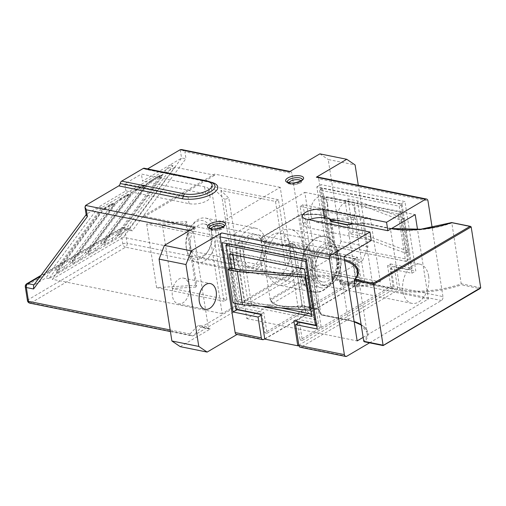 <?xml version="1.0" encoding="UTF-8"?>
<svg xmlns="http://www.w3.org/2000/svg" width="506" height="506" viewBox="0 0 506 506"><rect width="100%" height="100%" fill="white"/><g stroke="black" fill="none" stroke-linecap="round" stroke-linejoin="round"><path stroke-width="0.38" stroke-dasharray="2.53 1.9" d="M189.314 286.023A13.118 8.425 101.4 0 0 183.463 278.142A13.118 8.425 101.4 0 0 172.407 295.978A13.118 8.425 101.4 0 0 178.264 303.859A13.118 8.425 101.4 0 0 189.314 286.023M354.592 209.958A13.118 8.425 101.4 0 0 348.735 202.077A13.118 8.425 101.4 0 0 337.685 219.914A13.118 8.425 101.4 0 0 343.536 227.795A13.118 8.425 101.4 0 0 354.592 209.958M327.711 204.525A13.118 8.425 101.4 0 0 321.86 196.644A13.118 8.425 101.4 0 0 310.804 214.481A13.118 8.425 101.4 0 0 316.661 222.362A13.118 8.425 101.4 0 0 327.711 204.525M186.17 247.377A19.69 12.65 101.4 0 0 186.341 248.332A19.69 12.65 101.4 0 0 207.118 252.532A19.69 12.65 101.4 0 0 211.546 232.431A19.69 12.65 101.4 0 0 211.375 231.476A19.69 12.65 101.4 0 0 190.598 227.276A19.69 12.65 101.4 0 0 186.17 247.377M186.493 248.984A22.719 14.592 101.4 0 0 186.689 250.09A22.719 14.592 101.4 0 0 196.632 262.633A22.719 14.592 101.4 0 0 215.771 231.742A22.719 14.592 101.4 0 0 205.632 218.092A22.719 14.592 101.4 0 0 191.597 225.79A22.719 14.592 101.4 0 0 186.493 248.984M190.395 246.688A16.66 10.702 -78.6 0 1 204.43 224.031A16.66 10.702 -78.6 0 1 211.723 233.228A16.66 10.702 -78.6 0 1 211.869 234.044A16.66 10.702 -78.6 0 1 208.124 251.052A16.66 10.702 -78.6 0 1 197.833 256.694A16.66 10.702 -78.6 0 1 190.395 246.688M236.561 259.104A22.719 14.592 101.4 0 0 246.7 272.753A22.719 14.592 101.4 0 0 265.84 241.862A22.719 14.592 101.4 0 0 255.701 228.212A22.719 14.592 101.4 0 0 236.561 259.104M340.829 258.566A19.69 12.65 -78.6 0 1 336.408 278.667A19.69 12.65 -78.6 0 1 315.624 274.467A19.69 12.65 -78.6 0 1 315.453 273.506A19.69 12.65 -78.6 0 1 319.881 253.405A19.69 12.65 -78.6 0 1 340.658 257.605A19.69 12.65 -78.6 0 1 340.829 258.566M340.506 256.953A22.719 14.592 -78.6 0 1 335.402 280.147A22.719 14.592 -78.6 0 1 321.367 287.844A22.719 14.592 -78.6 0 1 311.228 274.195A22.719 14.592 -78.6 0 1 330.367 243.304A22.719 14.592 -78.6 0 1 340.31 255.853A22.719 14.592 -78.6 0 1 340.506 256.953M336.604 259.255A16.66 10.702 101.4 0 0 329.166 249.243A16.66 10.702 101.4 0 0 318.875 254.891A16.66 10.702 101.4 0 0 315.13 271.899A16.66 10.702 101.4 0 0 315.276 272.709A16.66 10.702 101.4 0 0 322.569 281.905A16.66 10.702 101.4 0 0 336.604 259.255M243.873 257.497A16.66 10.702 -78.6 0 1 257.915 234.841A16.66 10.702 -78.6 0 1 265.346 244.853A16.66 10.702 -78.6 0 1 251.311 267.503A16.66 10.702 -78.6 0 1 243.873 257.497M261.159 264.075A22.719 14.592 101.4 0 0 271.298 277.724A22.719 14.592 101.4 0 0 290.444 246.833A22.719 14.592 101.4 0 0 280.305 233.184A22.719 14.592 101.4 0 0 261.159 264.075M240.464 256.808A16.66 10.702 -78.6 0 1 254.499 234.151A16.66 10.702 -78.6 0 1 261.937 244.158A16.66 10.702 -78.6 0 1 247.896 266.814A16.66 10.702 -78.6 0 1 240.464 256.808M135.69 189.668A1.512 1.006 59.5 0 1 135.893 189.478A1.512 1.006 59.5 0 1 137.29 189.94L143.451 186.309A6.059 1.221 139 0 1 145.519 185.708A6.059 1.221 139 0 1 144.849 187.384L102.61 244.196A6.059 1.221 139 0 1 96.197 249.869L90.03 253.5A1.512 1.006 59.5 0 1 89.689 251.539A4.541 0.917 -41 0 1 88.639 250.729L130.877 193.918A4.541 0.917 -41 0 1 135.69 189.668L141.851 186.037A4.541 0.917 -41 0 1 142.901 186.84L100.662 243.652A4.541 0.917 -41 0 1 95.849 247.908L89.689 251.539M137.29 189.94A6.059 1.221 139 0 0 130.877 195.613A1.512 1.088 -143.4 0 1 130.637 194.133A1.512 1.088 -143.4 0 1 130.877 193.918M88.639 252.424A1.512 1.088 -143.4 0 1 88.398 250.944C87.5 251.786 87.361 252.836 87.968 254.101A6.059 1.221 139 0 1 88.639 252.424L130.877 195.613M87.968 254.101A6.059 1.221 139 0 0 90.03 253.5M104.337 208.124A1.512 1.006 59.5 0 1 104.54 207.941A1.512 1.006 59.5 0 1 105.937 208.402L112.06 204.797A6.059 1.221 139 0 1 114.122 204.196A6.059 1.221 139 0 1 113.458 205.872L71.327 262.538A6.059 1.221 139 0 1 64.913 268.205L58.791 271.811A1.512 1.006 59.5 0 1 58.443 269.85A4.541 0.917 -41 0 1 57.399 269.047L99.53 212.381A4.541 0.917 -41 0 1 104.337 208.124L110.46 204.519A4.541 0.917 -41 0 1 111.503 205.328L69.379 261.994A4.541 0.917 -41 0 1 64.566 266.245L58.443 269.85M105.937 208.402A6.059 1.221 139 0 0 99.524 214.076A1.512 1.088 -143.4 0 1 99.284 212.596A1.512 1.088 -143.4 0 1 99.53 212.381M57.399 270.735A1.512 1.088 -143.4 0 1 57.159 269.262C56.261 270.096 56.115 271.146 56.729 272.418A6.059 1.221 139 0 1 57.399 270.735L99.524 214.076M56.729 272.418A6.059 1.221 139 0 0 58.791 271.811M101.738 207.624L98.6 206.992L125.924 190.895L129.068 191.534L101.738 207.624L48.962 278.61L120.207 236.656L117.069 236.024L169.845 165.032L142.521 181.123L141.414 174.058L204.563 186.822A12.878 4.927 171.1 0 1 208.984 189.712A12.878 4.927 171.1 0 1 201.932 195.411A12.878 4.927 171.1 0 1 187.973 196.594L124.818 183.823L141.414 174.058M208.972 229.3L222.178 313.625L293.423 271.665L280.223 187.34L208.972 229.3L143.331 216.03L170.655 199.94L129.068 191.534L172.989 165.671L120.207 236.656M119.998 198.909A1.512 1.006 59.5 0 1 120.2 198.719A1.512 1.006 59.5 0 1 121.598 199.181L127.721 195.575A6.059 1.221 139 0 1 129.783 194.968A6.059 1.221 139 0 1 129.119 196.651L86.969 253.335A6.059 1.221 139 0 1 80.555 259.009L74.433 262.62A1.512 1.006 59.5 0 1 74.085 260.653A4.541 0.917 -41 0 1 73.035 259.85L115.185 203.159A4.541 0.917 -41 0 1 119.998 198.909L126.12 195.297A4.541 0.917 -41 0 1 127.17 196.107L85.021 252.791A4.541 0.917 -41 0 1 80.214 257.048L74.085 260.653M121.598 199.181A6.059 1.221 139 0 0 115.185 204.854A1.512 1.088 -143.4 0 1 114.944 203.374A1.512 1.088 -143.4 0 1 115.185 203.159M73.035 261.545A1.512 1.088 -143.4 0 1 72.794 260.065C71.896 260.9 71.757 261.956 72.371 263.221A6.059 1.221 139 0 1 73.035 261.545L115.185 204.854M72.371 263.221A6.059 1.221 139 0 0 74.433 262.62M151.439 180.389A1.512 1.006 59.5 0 1 151.648 180.206A1.512 1.006 59.5 0 1 153.04 180.667L159.966 176.588A6.059 1.221 139 0 1 162.028 175.987A6.059 1.221 139 0 1 161.357 177.663L119.327 234.196A6.059 1.221 139 0 1 112.914 239.869L105.994 243.943A1.512 1.006 59.5 0 1 105.646 241.982A4.541 0.917 -41 0 1 104.597 241.179L146.632 184.646A4.541 0.917 -41 0 1 151.439 180.389L158.365 176.309A4.541 0.917 -41 0 1 159.409 177.119L117.379 233.652A4.541 0.917 -41 0 1 112.566 237.909L105.646 241.982M153.04 180.667A6.059 1.221 139 0 0 146.626 186.334A1.512 1.088 -143.4 0 1 146.392 184.861A1.512 1.088 -143.4 0 1 146.632 184.646M104.597 242.867A1.512 1.088 -143.4 0 1 104.356 241.394C103.458 242.229 103.319 243.278 103.932 244.55A6.059 1.221 139 0 1 104.597 242.867L146.626 186.334M103.932 244.55A6.059 1.221 139 0 0 105.994 243.943M172.989 165.671L169.845 165.032L181.559 158.138L185.961 158.549L184.899 151.762L291.854 173.381A3.03 1.948 101.4 0 0 290.501 171.559A3.03 1.948 101.4 0 0 289.47 171.762M280.223 187.34L214.576 174.077L170.655 199.94L189.08 203.659A12.878 4.927 -8.9 0 0 203.039 202.482A12.878 4.927 -8.9 0 0 210.091 196.783A12.878 4.927 -8.9 0 0 205.67 193.893L142.521 181.123M48.962 278.61L45.818 277.977L34.111 284.872L86.887 213.886L98.6 206.992L45.818 277.977M143.331 216.03L143.508 217.182L103.749 209.142L52.156 279.255L123.407 237.301L175 167.189L214.759 175.221L214.576 174.077M222.178 313.625L52.156 279.255M180.237 149.681L181.559 158.138L128.783 229.123L117.069 236.024M293.423 271.665L123.407 237.301M147.575 168.915L147.05 169.225L210.205 181.989A21.96 8.412 171.1 0 1 211.236 182.223M144.273 168.245A3.03 1.948 -78.6 0 1 145.146 168.84A3.03 1.948 101.4 0 0 146.019 169.428A3.03 1.948 101.4 0 0 147.05 169.225M125.924 190.895L124.818 183.823M226.897 299.52L223.968 301.241L214.013 237.656L216.941 235.929L226.897 299.52L172.28 288.477L162.325 224.892L216.941 235.929M275.498 201.445L278.426 199.725L288.388 263.31L285.46 265.036L275.498 201.445L220.882 190.408L228.838 198.194L224.601 199.339L234.556 262.93L238.8 261.779L228.838 198.194M194.797 227.51A3.03 1.948 101.4 0 0 193.279 231.425L208.263 327.129A3.03 1.948 101.4 0 0 209.617 328.944A3.03 1.948 101.4 0 0 210.648 328.742L201.622 326.914L200.471 327.097L198.371 325.124L208.263 327.129M180.244 346.648L210.648 328.742M302.335 340.374L393.105 286.927L390.828 286.466L300.058 339.918L302.335 340.374L299.508 322.328M267.06 333.245L357.831 279.793L355.554 279.337L264.783 332.784L267.06 333.245L263.803 312.436L238.769 307.376L228.775 243.544L308.426 259.648L318.419 323.473L296.801 319.103L297.174 321.493M390.499 263.93L412.118 268.3L402.118 204.468L322.474 188.371L332.467 252.203L357.502 257.257L361.41 282.215L394.408 288.888L390.499 263.93L387.571 265.656L390.828 286.466M398.216 214.032L323.119 198.852L330.513 246.087L405.616 261.267L398.216 214.032L401.144 212.305L407.804 252.469L409.455 251.754L362.65 234.038L353.188 232.127L350.26 233.854L359.361 235.688L405.882 253.297L400.689 220.123L354.168 202.514L345.067 200.673L350.26 233.854M401.144 212.305L326.047 197.125L333.441 244.366L408.544 259.546L407.425 252.393L407.804 252.469M402.226 219.218L400.689 220.123M407.425 252.393L405.882 253.297M405.616 261.267L408.544 259.546M229.515 268.718L234.929 303.258M311.177 309.368L312.335 308.388L245.068 302.993L235.967 301.152L233.038 302.879M310.855 309.647L310.798 309.292M231.634 268.155L236.821 301.266L262 306.351M305.605 276.118L307.142 275.207L312.335 308.388M311.544 314.055L314.846 314.719L307.446 267.478L304.517 269.205M314.846 314.719L311.917 316.446M297.49 323.517L300.058 339.918M316.724 325.807L321.127 326.699L310.267 257.339L226.068 240.318L226.568 243.512M226.758 244.733L236.871 309.305M260.932 314.53L261.963 314.738L264.783 332.784M369.544 342.84L441.434 300.507A3.03 1.948 101.4 0 0 442.952 296.592L397.444 287.389L394.18 266.58L415.799 270.95L404.939 201.59L320.741 184.57L331.601 253.93L356.635 258.99L359.892 279.799L333.72 274.511L318.736 178.814L427.968 200.888M442.952 296.592L432.156 227.63M397.444 287.389A3.03 1.948 -78.6 0 1 395.92 291.304L301.247 347.053A3.03 1.948 -78.6 0 1 300.216 347.261M237.004 334.485L237.529 334.175A3.03 1.948 -78.6 0 1 236.498 334.377M333.72 274.511A3.03 1.948 -78.6 0 1 332.202 278.426L362.606 260.52L367.925 246.82L358.286 185.259M317.382 176.992A3.03 1.948 -78.6 0 1 318.736 178.814M367.925 246.82L341.044 241.387L328.223 159.51L355.104 164.943M296.946 267.079L288.584 275.928C289.242 277.775 289.027 279.135 287.927 280.014L193.254 335.769L30.885 302.949L125.558 247.2L287.927 280.014L296.668 270.862L296.288 271.165L305.32 272.993A3.03 1.948 101.4 0 0 306.845 269.078L296.946 267.079C297.604 268.926 297.389 270.286 296.288 271.165L201.622 326.914L193.254 335.769L192.109 335.946L190.009 333.979L198.371 325.124M305.32 272.993L335.731 255.087L362.606 260.52M332.202 278.426L358.375 283.714L264.739 338.849M363.144 337.375L428.399 298.951L417.526 229.509M371.277 240.489L308.122 227.725A12.878 4.927 171.1 0 1 303.701 224.828A12.878 4.927 171.1 0 1 309.103 219.737M233.576 234.272L246.783 318.597L318.027 276.643L304.821 192.318L233.576 234.272L343.947 256.58M304.821 192.318L415.198 214.626M318.027 276.643L428.399 298.951M246.783 318.597L357.154 340.905M303.031 204.696L300.102 206.416L310.058 270.008L312.986 268.281L303.031 204.696L370.386 218.307L336.509 220.338M251.501 304.492L241.545 240.9L238.617 242.627L248.572 306.219L251.501 304.492L306.117 315.535L296.162 251.944L241.545 240.9M310.267 257.339L306.364 259.641M321.127 326.699L317.224 329.001M393.105 286.927L390.278 268.876L394.18 266.58M358.375 283.714A3.03 1.948 101.4 0 0 359.892 279.799M390.278 268.876L411.897 273.246L401.037 203.893L316.832 186.872L327.698 256.232L352.726 261.286L356.635 258.99M352.726 261.286L355.554 279.337M261.963 314.738L261.052 315.276M226.068 240.318L222.159 242.621M387.571 265.656L409.19 270.021L399.196 206.195L319.545 190.098L329.539 253.923L354.573 258.983L357.831 279.793M411.897 273.246L415.799 270.95M401.037 203.893L404.939 201.59M316.832 186.872L320.741 184.57M327.698 256.232L331.601 253.93M293.872 320.829L296.801 319.103M298.825 345.174L394.408 288.888M316.535 324.586L318.419 323.473M306.541 260.754L308.426 259.648M228.257 243.854L228.775 243.544M235.84 309.096L238.769 307.376M260.875 314.156L263.803 312.436M357.502 257.257L354.573 258.983M264.783 339.115L361.41 282.215M307.446 267.478L232.349 252.298L229.42 254.025M234.936 268.819L239.749 299.539L280.988 307.876M239.749 299.539L236.821 301.266M232.349 252.298L232.722 254.689M307.142 275.207L305.441 275.074M230.774 267.978L235.967 301.152M239.876 269.818L245.068 302.993M332.467 252.203L329.539 253.923M322.474 188.371L319.545 190.098M402.118 204.468L399.196 206.195M412.118 268.3L409.19 270.021M323.119 198.852L326.047 197.125M330.513 246.087L333.441 244.366M402.605 219.294L404.262 218.579L409.455 251.754M404.262 218.579L357.457 200.863L347.995 198.953L345.067 200.673M354.168 202.514L359.361 235.688M357.457 200.863L362.65 234.038M347.995 198.953L353.188 232.127M312.986 268.281L380.348 281.899L340.272 284.296L330.317 220.711M380.348 281.899L370.386 218.307M310.058 270.008L364.681 281.045L341.101 282.462L330.987 219.218M341.101 282.462L340.272 284.296M364.681 281.045L354.719 217.46L331.145 218.87M300.102 206.416L354.719 217.46M306.117 315.535L298.16 307.749L302.405 306.598L315.927 319.83L305.972 256.245L238.617 242.627M315.927 319.83L248.572 306.219M302.405 306.598L292.443 243.013L305.972 256.245M292.443 243.013L288.199 244.158L296.162 251.944M298.16 307.749L288.199 244.158M341.044 241.387L335.731 255.087M306.845 269.078L291.854 173.381M319.874 153.856L328.223 159.51M146.651 224.038L156.613 287.629L196.682 285.232L186.727 221.641L146.651 224.038L214.013 237.656M186.727 221.641L185.898 223.481L162.325 224.892M196.682 285.232L195.854 287.066L185.898 223.481M195.854 287.066L172.28 288.477M156.613 287.629L223.968 301.241M285.46 265.036L230.837 253.993L238.8 261.779M230.837 253.993L220.882 190.408M288.388 263.31L221.027 249.698L211.072 186.107L224.601 199.339M221.027 249.698L234.556 262.93M278.426 199.725L211.072 186.107M86.216 215.126L86.887 213.886L85.565 205.436M181.572 149.542L184.899 151.762M33.598 285.333L33.965 284.846M288.584 275.928L127.082 243.285L124.919 229.477A3.03 1.157 171.1 0 0 120.687 230.167L122.85 243.974L28.178 299.723L26.015 285.915L120.687 230.167A3.03 2.011 59.5 0 1 121.427 228.016A3.03 2.011 59.5 0 1 122.534 227.858L128.783 229.123L129.947 228.946L132.142 230.938L185.961 158.549M143.508 217.182L214.759 175.221M103.749 209.142L175 167.189M331.063 221.35L331.525 221.83A29.987 11.48 171.1 0 0 299.66 215.392L261.286 237.681A29.228 11.189 -8.9 0 0 271.273 243.955A29.228 11.189 -8.9 0 0 292.626 243.791L302.006 305.643L317.939 308.862L321 314.675L321.727 314.922L318.729 309.305L302.006 305.643A29.987 11.48 -8.9 0 1 280.419 305.757A29.987 11.48 -8.9 0 1 270.147 299.204L260.622 238.377L299.66 215.392L309.185 276.213L270.147 299.204L271.026 299.887L309.659 277.136L309.185 276.213A29.987 11.48 -8.9 0 1 341.044 282.652L331.525 221.83L330.696 219.863M301.437 274.922A28.02 18.001 101.4 0 0 331.253 282.259A28.02 18.001 101.4 0 0 337.553 253.658A28.02 18.001 101.4 0 0 337.312 252.292A28.02 18.001 101.4 0 0 315.004 239.009A28.02 18.001 101.4 0 0 301.437 274.922M338.406 257.921A19.993 12.84 -78.6 0 1 333.916 278.332A19.993 12.84 -78.6 0 1 321.563 285.106A19.993 12.84 -78.6 0 1 312.645 273.095A19.993 12.84 -78.6 0 1 329.488 245.91A19.993 12.84 -78.6 0 1 338.236 256.947A19.993 12.84 -78.6 0 1 338.406 257.921M428.639 276.156A19.993 12.84 -78.6 0 1 411.795 303.341A19.993 12.84 -78.6 0 1 402.877 291.329A19.993 12.84 -78.6 0 1 419.721 264.145A19.993 12.84 -78.6 0 1 428.639 276.156M303.252 246.492A28.475 18.292 -78.6 0 1 279.261 285.207A28.475 18.292 -78.6 0 1 266.554 268.098A28.475 18.292 -78.6 0 1 290.545 229.382A28.475 18.292 -78.6 0 1 303.252 246.492M337.844 253.481A28.475 18.292 -78.6 0 1 313.853 292.196A28.475 18.292 -78.6 0 1 301.146 275.093A28.475 18.292 -78.6 0 1 325.137 236.378A28.475 18.292 -78.6 0 1 337.844 253.481M331.525 221.83L347.451 225.05L363.112 223.203L390.423 228.725A54.604 20.91 -8.9 0 0 451.833 222.988L461.371 284.865L479.751 288.584L383.124 345.484L364.744 341.765A55.363 21.201 -8.9 0 0 348.843 320.399L321.373 314.953L348.583 320.45A0.759 0.487 101.4 0 0 348.843 320.399M391.423 228.623A55.363 21.201 171.1 0 1 389.829 228.32L362.72 222.842L363.112 223.203L362.72 222.842L363.112 223.203L372.637 284.03L356.977 285.871L341.044 282.652L340.43 283.581L356.793 286.889L356.977 285.871L347.451 225.05L347.053 224.683M292.626 243.791L308.989 247.099L308.413 248.035L317.939 308.862L318.729 309.305L302.227 306.073M308.989 247.099L311.987 252.715L311.411 253.651L320.937 314.479L348.242 319.994A54.604 20.91 171.1 0 1 354.118 321.512M302.259 306.073C294.157 307.37 286.984 307.414 280.754 306.212C274.075 304.606 270.539 302.278 270.153 299.229L270.147 299.204M364.288 341.778L364.744 341.765M480.276 288.395L479.751 288.584M356.793 286.889L372.46 285.049L372.637 284.03L399.949 289.552L390.423 228.725A0.759 0.487 101.4 0 0 389.829 228.32M344.592 260.691A54.604 20.91 -8.9 0 0 338.716 259.173L311.411 253.651L308.413 248.035L292.481 244.815A29.987 11.48 171.1 0 1 270.893 244.929A29.987 11.48 171.1 0 1 260.622 238.377L260.906 237.782L299.748 214.911M471.175 226.897L451.63 222.659M302.31 179.548A7.571 2.897 171.1 0 1 302.31 179.573A7.571 2.897 171.1 0 1 298.167 182.925A7.571 2.897 171.1 0 1 289.951 183.621A7.571 2.897 171.1 0 1 287.351 181.92A7.571 2.897 171.1 0 1 287.345 181.894C287.421 183.109 288.509 183.975 290.627 184.532L295.428 184.538C299.008 183.653 300.925 182.881 301.184 182.23C301.709 182.185 302.088 181.306 302.31 179.573M224.228 225.531A7.571 2.897 171.1 0 1 224.234 225.556A7.571 2.897 171.1 0 1 220.085 228.908A7.571 2.897 171.1 0 1 211.869 229.597A7.571 2.897 171.1 0 1 209.269 227.896A7.571 2.897 171.1 0 1 209.263 227.871M289.084 182.672A6.059 2.321 -8.9 0 0 291.146 184.431A6.059 2.321 -8.9 0 0 298.154 183.722A6.059 2.321 -8.9 0 0 300.887 180.825M211.008 228.649A6.059 2.321 -8.9 0 0 213.064 230.407A6.059 2.321 -8.9 0 0 220.072 229.699A6.059 2.321 -8.9 0 0 222.811 226.802M129.947 228.946L123.565 227.656A3.03 1.948 -78.6 0 0 122.534 227.858L40.353 276.251M395.92 291.304L441.434 300.507M346.762 356.256L301.247 347.053M263.702 339.463L237.529 334.175M308.122 227.725L306.8 219.269M193.279 231.425L189.459 230.654M170.168 329.969L190.009 333.979M41.011 275.372L121.427 228.016A3.03 3.03 0 0 1 123.565 227.656A3.03 1.948 -78.6 0 1 124.919 229.477L132.142 230.938M205.67 193.893L204.563 186.822M189.08 203.659L187.973 196.594M287.927 280.014L296.288 271.165M145.146 168.84L208.295 181.603A19.342 7.407 171.1 0 1 214.114 184.285L213.943 184.121C212.817 183.767 215.91 184.228 209.168 182.192A3.03 1.948 101.4 0 0 210.205 181.989M207.422 181.009A3.03 1.948 -78.6 0 1 208.295 181.603A3.03 1.948 101.4 0 0 209.168 182.192L146.019 169.428M25.3 286.845A3.03 1.157 171.1 0 1 26.015 285.915A3.03 2.011 59.5 0 1 26.755 283.765M27.463 300.653A3.03 1.157 171.1 0 1 28.178 299.723A3.03 2.011 59.5 0 0 30.885 302.949A3.03 1.948 -78.6 0 1 29.854 303.151M122.85 243.974A3.03 1.157 171.1 0 1 127.082 243.285A3.03 1.948 101.4 0 1 125.558 247.2A3.03 2.011 59.5 0 1 122.85 243.974M110.46 204.519A1.512 1.006 59.5 0 1 110.662 204.335A1.512 1.006 59.5 0 1 112.06 204.797M114.122 204.196C113.059 203.349 111.908 203.399 110.662 204.335L104.54 207.941C101.769 209.516 98.746 213.096 99.284 212.596L57.159 269.262A1.512 1.088 -143.4 0 1 57.399 269.047M111.503 205.328A1.512 1.088 -143.4 0 1 113.458 205.872M69.379 261.994A1.512 1.088 -143.4 0 1 71.327 262.538M64.913 268.205A1.512 1.006 59.5 0 1 64.566 266.245M126.12 195.297A1.512 1.006 59.5 0 1 126.329 195.114A1.512 1.006 59.5 0 1 127.721 195.575M129.783 194.968C128.72 194.127 127.569 194.171 126.329 195.114L120.2 198.719C117.43 200.294 114.407 203.874 114.944 203.374L72.794 260.065A1.512 1.088 -143.4 0 1 73.035 259.85M127.17 196.107A1.512 1.088 -143.4 0 1 129.119 196.651M85.021 252.791A1.512 1.088 -143.4 0 1 86.969 253.335M80.555 259.009A1.512 1.006 59.5 0 1 80.214 257.048M141.851 186.037A1.512 1.006 59.5 0 1 142.059 185.847A1.512 1.006 59.5 0 1 143.451 186.309M145.519 185.708C144.45 184.861 143.299 184.911 142.059 185.847L135.893 189.478C133.122 191.053 130.099 194.633 130.637 194.133L88.398 250.944A1.512 1.088 -143.4 0 1 88.639 250.729M142.901 186.84A1.512 1.088 -143.4 0 1 144.849 187.384M100.662 243.652A1.512 1.088 -143.4 0 1 102.61 244.196M96.197 249.869A1.512 1.006 59.5 0 1 95.849 247.908M158.365 176.309A1.512 1.006 59.5 0 1 158.568 176.126A1.512 1.006 59.5 0 1 159.966 176.588M162.028 175.987C160.959 175.139 159.807 175.19 158.568 176.126L151.648 180.206C148.872 181.78 145.854 185.36 146.392 184.861L104.356 241.394A1.512 1.088 -143.4 0 1 104.597 241.179M159.409 177.119A1.512 1.088 -143.4 0 1 161.357 177.663M117.379 233.652A1.512 1.088 -143.4 0 1 119.327 234.196M112.914 239.869A1.512 1.006 59.5 0 1 112.566 237.909M302.367 305.997A29.228 11.189 171.1 0 1 281.013 306.162A29.228 11.189 171.1 0 1 271.026 299.887M480.7 287.718L461.358 283.809A54.604 20.91 171.1 0 1 399.949 289.552A0.759 0.487 101.4 0 1 399.569 290.526A55.363 21.201 -8.9 0 0 461.371 284.865M317.939 308.862L320.937 314.479M311.987 252.715L339.096 258.193A0.759 0.487 101.4 0 0 338.716 259.173L348.242 319.994A0.759 0.487 101.4 0 0 348.583 320.45L354.175 321.879M354.232 280.457A54.604 20.91 -8.9 0 0 357.483 271.444L367.008 332.271A54.604 20.91 171.1 0 1 363.757 341.284M361.157 324.681A54.604 20.91 171.1 0 1 367.008 332.271L361.202 324.96M362.72 222.842L353.985 223.867M330.69 221.375A29.228 11.189 -8.9 0 0 330.424 220.464M329.425 218.902A29.228 11.189 -8.9 0 0 299.919 214.93M339.096 258.193A55.363 21.201 171.1 0 1 344.409 259.527M372.46 285.049L399.569 290.526M309.659 277.136A29.228 11.189 171.1 0 1 340.43 283.581M224.234 225.556C224.006 227.283 223.627 228.168 223.102 228.212C222.842 228.864 220.926 229.629 217.346 230.515L212.545 230.508C210.433 229.958 209.339 229.085 209.269 227.896M183.463 278.142L210.338 283.575M321.86 196.644L348.735 202.077M186.341 248.332L186.689 250.09M211.723 233.228L211.375 231.476M196.632 262.633L246.7 272.753M336.408 278.667L335.402 280.147M318.875 254.891L319.881 253.405M257.915 234.841L329.166 249.243M321.367 287.844L271.298 277.724M204.43 224.031L254.499 234.151M197.833 256.694L247.896 266.814M303.701 224.828L302.379 216.378M330.367 243.304L280.305 233.184M251.311 267.503L322.569 281.905M315.276 272.709L315.624 274.467M340.658 257.605L340.31 255.853M210.091 196.783L208.984 189.712M205.632 218.092L255.701 228.212M208.124 251.052L207.118 252.532M190.598 227.276L191.597 225.79M316.661 222.362L343.536 227.795M178.264 303.859L205.139 309.292M290.501 171.559L289.995 171.458M86.425 214.285L86.146 214.664M209.617 328.944L200.471 327.097M170.421 331.563L192.109 335.946M333.916 278.332L331.253 282.259M411.795 303.341L321.563 285.106M313.853 292.196L279.261 285.207M325.137 236.378L290.545 229.382M419.721 264.145L329.488 245.91M338.236 256.947L337.312 252.292M299.786 214.892L318.337 214.392L325.402 216.1L330.045 219.028M362.834 222.766L353.802 223.829M391.549 228.548L362.878 222.773"/><path stroke-width="0.76" d="M216.195 291.456A13.118 8.425 101.4 0 0 210.338 283.575A13.118 8.425 101.4 0 0 199.288 301.412A13.118 8.425 101.4 0 0 205.139 309.292A13.118 8.425 101.4 0 0 216.195 291.456M432.156 227.63L427.968 200.888A3.03 1.948 101.4 0 0 426.615 199.073A3.03 1.948 101.4 0 0 425.584 199.275L386.546 222.267L323.391 209.503A12.878 4.927 -8.9 0 0 309.432 210.679A12.878 4.927 -8.9 0 0 302.379 216.378A12.878 4.927 -8.9 0 0 306.8 219.269L369.949 232.039L330.911 255.024A3.03 1.948 101.4 0 0 329.393 258.939L344.377 354.636A3.03 1.948 101.4 0 0 345.731 356.458A3.03 1.948 101.4 0 0 346.762 356.256L369.544 342.84M358.286 185.259L355.104 164.943L346.755 159.289L316.351 177.195A3.03 1.948 -78.6 0 1 317.382 176.992L426.615 199.073M346.755 159.289L319.874 153.856L289.47 171.762L180.237 149.681L147.575 168.915M211.236 182.223A21.96 8.412 171.1 0 1 212.09 193.924A21.96 8.412 171.1 0 1 181.901 198.656L118.746 185.892L85.565 205.436L194.797 227.51L164.393 245.416L191.274 250.85L185.955 264.549L198.776 346.427L207.125 352.081L237.004 334.485M329.393 258.939L220.161 236.859A3.03 1.948 -78.6 0 1 221.679 232.943L191.274 250.85M118.746 185.892A3.03 1.948 101.4 0 0 120.219 183.514A3.03 1.948 -78.6 0 1 121.693 181.135L184.848 193.899A16.717 6.401 -8.9 0 0 208.175 190.098A16.717 6.401 -8.9 0 0 206.391 181.218L143.236 168.454L121.693 181.135M143.236 168.454A3.03 1.948 -78.6 0 1 144.273 168.245L207.422 181.009A3.03 1.948 -78.6 0 0 206.391 181.218M185.955 264.549L159.074 259.116L171.895 340.993L198.776 346.427M159.074 259.116L164.393 245.416M207.125 352.081L180.244 346.648L171.895 340.993M234.929 303.258L235.84 309.096L260.875 314.156L264.783 339.115L297.781 345.788L293.872 320.829L315.491 325.2L305.498 261.368L225.847 245.271L229.515 268.718M305.985 276.194L304.985 277.041L310.184 310.216L311.177 309.368L304.517 269.205L229.42 254.025L231.634 268.155M262 306.351L311.917 316.446L310.855 309.647M297.174 321.493L297.49 323.517M345.731 356.458L300.216 347.261A3.03 1.948 -78.6 0 1 298.863 345.44L295.605 324.631L299.508 322.328L316.724 325.807M226.568 243.512L226.758 244.733M236.871 309.305L236.928 309.678L260.932 314.53M262.665 339.671L236.498 334.377A3.03 1.948 -78.6 0 1 235.145 332.562L261.317 337.85A3.03 1.948 101.4 0 0 262.665 339.671A3.03 1.948 101.4 0 0 263.702 339.463L264.739 338.849M220.161 236.859L235.145 332.562M295.605 324.631L317.224 329.001L306.364 259.641L222.159 242.621L233.026 311.981L258.054 317.041L261.317 337.85M417.526 229.509L415.198 214.626L387.868 230.717L386.546 222.267M369.949 232.039L371.277 240.489L343.947 256.58L357.154 340.905L363.144 337.375M309.103 219.737A12.878 4.927 171.1 0 1 324.719 217.953L387.868 230.717M261.052 315.276L258.054 317.041M236.928 309.678L233.026 311.981M297.781 345.788L298.825 345.174M315.491 325.2L316.535 324.586M305.498 261.368L306.541 260.754M225.847 245.271L228.257 243.854M280.988 307.876L311.544 314.055M232.722 254.689L234.936 268.819M305.441 275.074L239.876 269.818L230.774 267.978L227.845 269.704L233.038 302.879L242.5 304.789L310.184 310.216M304.985 277.041L237.308 271.614L227.845 269.704M237.308 271.614L242.5 304.789M336.509 220.338L330.317 220.711L330.987 219.218M189.459 230.654L86.317 209.807L84.97 207.137L85.565 205.436M86.317 209.807L87.386 216.6L86.216 215.126L84.97 207.137M180.237 149.681L181.572 149.542L289.995 171.458M87.386 216.6L33.567 288.983L33.598 285.333L86.146 214.664M451.694 222.57L470.555 226.384L470.011 226.378L471.175 226.897L480.7 287.718L479.751 288.584M344.409 259.527A55.363 21.201 171.1 0 1 355.003 279.559L354.232 280.457L363.757 341.284L364.744 341.765M355.003 279.559L373.384 283.278L383.124 345.484L480.7 287.718M347.451 225.05L330.69 221.375M344.592 260.691A54.604 20.91 -8.9 0 1 357.483 271.444C357.957 273.923 356.932 276.75 354.402 279.919L354.232 280.457L373.573 284.372L471.175 226.897M373.384 283.278L470.011 226.378L451.63 222.659A55.363 21.201 171.1 0 1 391.423 228.623M299.71 177.872A7.571 2.897 171.1 0 1 302.31 179.548C304.391 179.383 294.992 184.317 289.274 182.71L287.351 181.92A7.571 2.897 171.1 0 1 291.526 178.555A7.571 2.897 171.1 0 1 299.71 177.872M300.469 175.917A9.089 3.479 171.1 0 1 301.443 180.743A9.089 3.479 171.1 0 1 288.755 182.811A9.089 3.479 171.1 0 1 287.787 177.985A9.089 3.479 171.1 0 1 300.469 175.917M221.628 223.854A7.571 2.897 171.1 0 1 224.228 225.531C226.308 225.36 216.91 230.293 211.192 228.693L209.256 227.858A7.571 2.897 171.1 0 1 213.45 224.537A7.571 2.897 171.1 0 1 221.628 223.854M222.387 221.894A9.089 3.479 171.1 0 1 223.361 226.726A9.089 3.479 171.1 0 1 210.679 228.794A9.089 3.479 171.1 0 1 209.705 223.962A9.089 3.479 171.1 0 1 222.387 221.894M300.887 180.825A6.059 2.321 -8.9 0 0 298.951 179.832A6.059 2.321 -8.9 0 0 292.841 180.244A6.059 2.321 -8.9 0 0 289.084 182.672M222.811 226.802A6.059 2.321 -8.9 0 0 220.869 225.809A6.059 2.321 -8.9 0 0 214.759 226.226A6.059 2.321 -8.9 0 0 211.008 228.649M40.353 276.251L27.862 283.613L33.965 284.846M425.584 199.275L316.351 177.195M221.679 232.943L330.911 255.024M298.863 345.44L344.377 354.636M324.719 217.953L323.391 209.503M33.567 288.983L26.344 287.522L28.5 301.329L170.168 329.969M207.422 181.009C211.552 182.211 213.785 183.298 214.114 184.285A19.342 7.407 171.1 0 1 206.353 193.792A19.342 7.407 171.1 0 1 183.374 196.277L120.219 183.514M184.848 193.899A3.03 1.948 101.4 0 0 183.374 196.277A3.03 1.948 -78.6 0 1 181.901 198.656M25.3 286.845A3.03 1.157 171.1 0 0 26.344 287.522A3.03 1.948 -78.6 0 1 27.862 283.613A3.03 2.011 59.5 0 0 26.755 283.765A3.03 3.03 0 0 0 25.3 286.845L27.463 300.653A3.03 3.03 0 0 0 29.854 303.151A3.03 1.948 -78.6 0 1 28.5 301.329A3.03 1.157 171.1 0 1 27.463 300.653M354.118 321.512A54.604 20.91 171.1 0 1 361.157 324.681M363.757 341.284L383.099 345.193M353.985 223.867L347.053 224.683M330.424 220.464A29.228 11.189 -8.9 0 0 329.425 218.902M26.755 283.765L41.011 275.372M29.854 303.151L170.421 331.563M354.175 321.879L361.202 324.96M480.276 288.395L383.156 345.592L364.288 341.778M330.045 219.028L330.696 219.863M353.802 223.829L347.173 224.613L331.063 221.35M391.549 228.548L420.796 229.218L451.681 222.57"/></g></svg>
